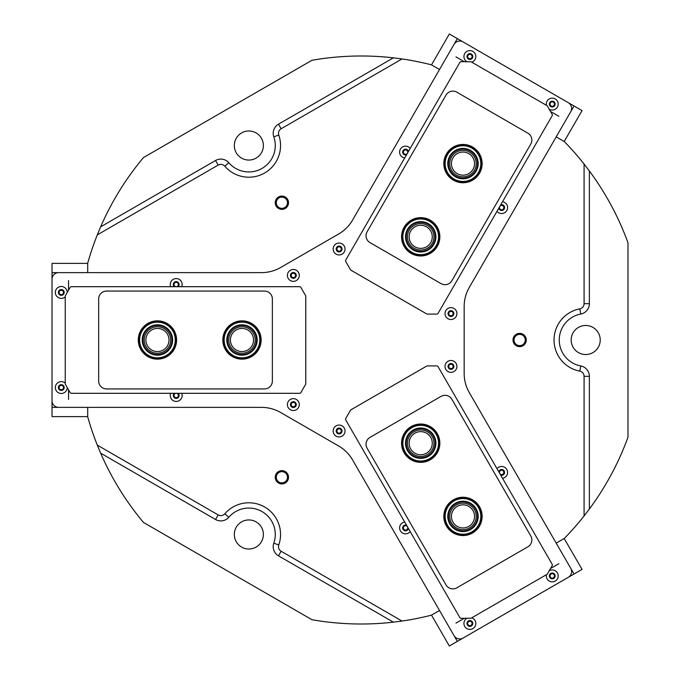 <?xml version="1.0" encoding="UTF-8"?>
<svg xmlns="http://www.w3.org/2000/svg" width="680" height="680" viewBox="0 0 680 680"><rect width="100%" height="100%" fill="white"/><g stroke="black" fill="none" stroke-linecap="round" stroke-linejoin="round"><path stroke-width="1.02" d="M281.877 196.087A6.638 6.638 0 0 0 275.238 202.725A6.638 6.638 0 0 0 281.877 209.363A6.638 6.638 0 0 0 288.515 202.725A6.638 6.638 0 0 0 281.877 196.087M281.877 197.106A5.61 5.61 0 0 0 276.267 202.725A5.61 5.61 0 0 0 281.877 208.335A5.61 5.61 0 0 0 287.495 202.725A5.61 5.61 0 0 0 281.877 197.106M281.877 470.637A6.638 6.638 0 0 0 275.238 477.275A6.638 6.638 0 0 0 281.877 483.913A6.638 6.638 0 0 0 288.515 477.275A6.638 6.638 0 0 0 281.877 470.637M281.877 471.665A5.61 5.61 0 0 0 276.267 477.275A5.61 5.61 0 0 0 281.877 482.894A5.61 5.61 0 0 0 287.495 477.275A5.61 5.61 0 0 0 281.877 471.665M519.648 333.361A6.638 6.638 0 0 0 513.009 340A6.638 6.638 0 0 0 519.648 346.638A6.638 6.638 0 0 0 526.286 340A6.638 6.638 0 0 0 519.648 333.361M519.648 334.39A5.61 5.61 0 0 0 514.038 340A5.61 5.61 0 0 0 519.648 345.61A5.61 5.61 0 0 0 525.266 340A5.61 5.61 0 0 0 519.648 334.39M498.984 207.833A2.677 2.677 0 0 0 501.653 210.256A2.677 2.677 0 0 0 504.322 207.578A2.677 2.677 0 0 0 500.539 205.147M501.653 205.403A2.176 2.176 0 0 0 499.469 207.578A2.176 2.176 0 0 0 501.653 209.763A2.176 2.176 0 0 0 503.829 207.578A2.176 2.176 0 0 0 501.653 205.403M408.221 151.852A2.677 2.677 0 0 0 405.552 149.43A2.677 2.677 0 0 0 402.883 152.099A2.677 2.677 0 0 0 406.666 154.538M405.552 149.923A2.176 2.176 0 0 0 403.376 152.099A2.176 2.176 0 0 0 405.552 154.283A2.176 2.176 0 0 0 407.736 152.099A2.176 2.176 0 0 0 405.552 149.923M406.666 525.462A2.677 2.677 0 0 0 402.883 527.901A2.677 2.677 0 0 0 405.552 530.57A2.677 2.677 0 0 0 408.221 528.148M405.552 525.716A2.176 2.176 0 0 0 403.376 527.901A2.176 2.176 0 0 0 405.552 530.077A2.176 2.176 0 0 0 407.736 527.901A2.176 2.176 0 0 0 405.552 525.716M500.539 474.852A2.677 2.677 0 0 0 504.322 472.421A2.677 2.677 0 0 0 501.653 469.744A2.677 2.677 0 0 0 498.984 472.166M501.653 470.237A2.176 2.176 0 0 0 499.469 472.421A2.176 2.176 0 0 0 501.653 474.598A2.176 2.176 0 0 0 503.829 472.421A2.176 2.176 0 0 0 501.653 470.237M177.752 286.697A2.677 2.677 0 0 0 176.205 281.843A2.677 2.677 0 0 0 174.649 286.697M176.205 282.336A2.176 2.176 0 0 0 174.02 284.521A2.176 2.176 0 0 0 176.205 286.697A2.176 2.176 0 0 0 178.381 284.521A2.176 2.176 0 0 0 176.205 282.336M174.649 393.303A2.677 2.677 0 0 0 176.205 398.157A2.677 2.677 0 0 0 177.752 393.303M176.205 393.303A2.176 2.176 0 0 0 174.02 395.479A2.176 2.176 0 0 0 176.205 397.664A2.176 2.176 0 0 0 178.381 395.479A2.176 2.176 0 0 0 176.205 393.303M97.299 234.88L100.64 226.848L215.543 160.506A10.566 10.566 0 0 1 228.837 162.767A26.418 26.418 0 0 0 273.793 136.807A10.566 10.566 0 0 1 278.486 124.168L393.388 57.834L402.016 58.947L281.129 128.749A5.287 5.287 0 0 0 278.783 135.065A31.705 31.705 0 0 1 224.833 166.209A5.287 5.287 0 0 0 218.186 165.087L97.299 234.88A284.002 284.002 0 0 0 87.695 263.245L87.695 272.629L52.029 272.629L52.029 263.381L87.695 263.381M402.016 621.053L393.388 622.166L278.486 555.832A10.566 10.566 0 0 1 273.793 543.192A26.418 26.418 0 0 0 228.837 517.233A10.566 10.566 0 0 1 215.543 519.494L100.64 453.152L97.299 445.119L218.186 514.913A5.287 5.287 0 0 0 224.833 513.791A31.705 31.705 0 0 1 278.783 544.935A5.287 5.287 0 0 0 281.129 551.25L402.016 621.053A284.002 284.002 0 0 0 431.383 615.179L439.51 610.487L457.342 641.376L449.335 646L431.502 615.111M339.099 428.324A2.677 2.677 0 0 0 336.43 431.001A2.677 2.677 0 0 0 339.099 433.678A2.677 2.677 0 0 0 341.776 431.001A2.677 2.677 0 0 0 339.099 428.324M339.099 428.825A2.176 2.176 0 0 0 336.923 431.001A2.176 2.176 0 0 0 339.099 433.177A2.176 2.176 0 0 0 341.284 431.001A2.176 2.176 0 0 0 339.099 428.825M293.344 401.905A2.677 2.677 0 0 0 290.666 404.583A2.677 2.677 0 0 0 293.344 407.26A2.677 2.677 0 0 0 296.021 404.583A2.677 2.677 0 0 0 293.344 401.905M293.344 402.399A2.176 2.176 0 0 0 291.168 404.583A2.176 2.176 0 0 0 293.344 406.759A2.176 2.176 0 0 0 295.519 404.583A2.176 2.176 0 0 0 293.344 402.399M293.344 272.74A2.677 2.677 0 0 0 290.666 275.417A2.677 2.677 0 0 0 293.344 278.094A2.677 2.677 0 0 0 296.021 275.417A2.677 2.677 0 0 0 293.344 272.74M293.344 273.241A2.176 2.176 0 0 0 291.168 275.417A2.176 2.176 0 0 0 293.344 277.601A2.176 2.176 0 0 0 295.519 275.417A2.176 2.176 0 0 0 293.344 273.241M339.099 246.322A2.677 2.677 0 0 0 336.43 248.999A2.677 2.677 0 0 0 339.099 251.676A2.677 2.677 0 0 0 341.776 248.999A2.677 2.677 0 0 0 339.099 246.322M339.099 246.823A2.176 2.176 0 0 0 336.923 248.999A2.176 2.176 0 0 0 339.099 251.175A2.176 2.176 0 0 0 341.284 248.999A2.176 2.176 0 0 0 339.099 246.823M450.959 310.904A2.677 2.677 0 0 0 448.281 313.582A2.677 2.677 0 0 0 450.959 316.26A2.677 2.677 0 0 0 453.637 313.582A2.677 2.677 0 0 0 450.959 310.904M450.959 311.398A2.176 2.176 0 0 0 448.783 313.582A2.176 2.176 0 0 0 450.959 315.758A2.176 2.176 0 0 0 453.144 313.582A2.176 2.176 0 0 0 450.959 311.398M450.959 363.74A2.677 2.677 0 0 0 448.281 366.418A2.677 2.677 0 0 0 450.959 369.096A2.677 2.677 0 0 0 453.637 366.418A2.677 2.677 0 0 0 450.959 363.74M450.959 364.242A2.176 2.176 0 0 0 448.783 366.418A2.176 2.176 0 0 0 450.959 368.602A2.176 2.176 0 0 0 453.144 366.418A2.176 2.176 0 0 0 450.959 364.242M585.701 354.526A14.526 14.526 0 0 1 571.166 340A14.526 14.526 0 0 1 585.701 325.474A14.526 14.526 0 0 1 600.227 340A14.526 14.526 0 0 1 585.701 354.526M248.854 549.006A14.526 14.526 0 0 1 234.32 534.48A14.526 14.526 0 0 1 248.854 519.945A14.526 14.526 0 0 1 263.381 534.48A14.526 14.526 0 0 1 248.854 549.006M248.854 160.055A14.526 14.526 0 0 1 234.32 145.52A14.526 14.526 0 0 1 248.854 130.994A14.526 14.526 0 0 1 263.381 145.52A14.526 14.526 0 0 1 248.854 160.055M393.388 57.834A284.002 284.002 0 0 0 311.95 60.282L143.488 157.547A284.002 284.002 0 0 0 100.64 226.848M564.204 538.5L582.038 569.381L574.031 574.005L556.197 543.116L564.323 538.433A284.002 284.002 0 0 0 584.086 515.933L584.086 376.337A5.287 5.287 0 0 0 579.793 371.144A31.705 31.705 0 0 1 579.793 308.856A5.287 5.287 0 0 0 584.086 303.662L584.086 164.067A284.002 284.002 0 0 0 564.323 141.567L556.197 136.884L574.031 105.995L582.038 110.619L564.204 141.499M431.502 64.889L449.335 34L457.342 38.624L439.51 69.513L431.383 64.821A284.002 284.002 0 0 0 402.016 58.947M87.695 416.619L52.029 416.619L52.029 407.371L87.695 407.371L87.695 416.755A284.002 284.002 0 0 0 97.299 445.119M100.64 453.152A284.002 284.002 0 0 0 143.488 522.452L311.95 619.718A284.002 284.002 0 0 0 393.388 622.166M584.086 164.067L589.373 170.986L589.373 303.662A10.566 10.566 0 0 1 580.771 314.041A26.418 26.418 0 0 0 580.771 365.959A10.566 10.566 0 0 1 589.373 376.337L589.373 509.014L584.086 515.933M589.373 509.014A284.002 284.002 0 0 0 627.971 437.257L627.971 242.743A284.002 284.002 0 0 0 589.373 170.986M469.6 152.133A13.243 13.243 0 0 0 451.512 156.978A13.243 13.243 0 0 0 456.356 175.066A13.243 13.243 0 0 0 474.453 170.221A13.243 13.243 0 0 0 469.6 152.133M468.758 153.587A11.56 11.56 0 0 0 452.973 157.819A11.56 11.56 0 0 0 457.198 173.604A11.56 11.56 0 0 0 472.991 169.38A11.56 11.56 0 0 0 468.758 153.587M427.329 225.344A13.243 13.243 0 0 0 409.241 230.189A13.243 13.243 0 0 0 414.086 248.285A13.243 13.243 0 0 0 432.183 243.431A13.243 13.243 0 0 0 427.329 225.344M426.488 226.805A11.56 11.56 0 0 0 410.703 231.03A11.56 11.56 0 0 0 414.927 246.823A11.56 11.56 0 0 0 430.721 242.59A11.56 11.56 0 0 0 426.488 226.805M144.203 340A13.243 13.243 0 0 0 157.445 353.243A13.243 13.243 0 0 0 170.689 340A13.243 13.243 0 0 0 157.445 326.757A13.243 13.243 0 0 0 144.203 340M145.885 340A11.56 11.56 0 0 0 157.445 351.56A11.56 11.56 0 0 0 169.006 340A11.56 11.56 0 0 0 157.445 328.44A11.56 11.56 0 0 0 145.885 340M228.744 340A13.243 13.243 0 0 0 241.986 353.243A13.243 13.243 0 0 0 255.229 340A13.243 13.243 0 0 0 241.986 326.757A13.243 13.243 0 0 0 228.744 340M230.426 340A11.56 11.56 0 0 0 241.986 351.56A11.56 11.56 0 0 0 253.547 340A11.56 11.56 0 0 0 241.986 328.44A11.56 11.56 0 0 0 230.426 340M469.6 527.867A13.243 13.243 0 0 0 474.453 509.779A13.243 13.243 0 0 0 456.356 504.934A13.243 13.243 0 0 0 451.512 523.022A13.243 13.243 0 0 0 469.6 527.867M468.758 526.413A11.56 11.56 0 0 0 472.991 510.62A11.56 11.56 0 0 0 457.198 506.396A11.56 11.56 0 0 0 452.973 522.181A11.56 11.56 0 0 0 468.758 526.413M427.329 454.656A13.243 13.243 0 0 0 432.183 436.568A13.243 13.243 0 0 0 414.086 431.715A13.243 13.243 0 0 0 409.241 449.812A13.243 13.243 0 0 0 427.329 454.656M426.488 453.194A11.56 11.56 0 0 0 430.721 437.41A11.56 11.56 0 0 0 414.927 433.177A11.56 11.56 0 0 0 410.703 448.97A11.56 11.56 0 0 0 426.488 453.194M52.029 400.767A6.604 6.604 0 0 0 58.633 407.371L261.486 407.371A38.309 38.309 0 0 1 280.644 412.505L338.598 445.961A38.309 38.309 0 0 1 352.614 459.986L454.044 635.656A6.604 6.604 0 0 0 463.063 638.078L568.31 577.312A6.604 6.604 0 0 0 570.733 568.284L469.302 392.615A38.309 38.309 0 0 1 464.168 373.456L464.168 306.544A38.309 38.309 0 0 1 469.302 287.385L570.733 111.716A6.604 6.604 0 0 0 568.31 102.689L463.063 41.922A6.604 6.604 0 0 0 454.044 44.345L352.614 220.014A38.309 38.309 0 0 1 338.598 234.039L280.644 267.495A38.309 38.309 0 0 1 261.486 272.629L58.633 272.629A6.604 6.604 0 0 0 52.029 279.233L52.029 400.767M456.11 363.443A5.942 5.942 0 0 0 447.992 361.267A5.942 5.942 0 0 0 445.817 369.393A5.942 5.942 0 0 0 453.934 371.569A5.942 5.942 0 0 0 456.11 363.443M453.475 364.964A2.907 2.907 0 0 0 449.506 363.902A2.907 2.907 0 0 0 448.443 367.872A2.907 2.907 0 0 0 452.412 368.934A2.907 2.907 0 0 0 453.475 364.964M456.11 310.607A5.942 5.942 0 0 0 447.992 308.431A5.942 5.942 0 0 0 445.817 316.557A5.942 5.942 0 0 0 453.934 318.733A5.942 5.942 0 0 0 456.11 310.607M453.475 312.128A2.907 2.907 0 0 0 449.506 311.066A2.907 2.907 0 0 0 448.443 315.036A2.907 2.907 0 0 0 452.412 316.098A2.907 2.907 0 0 0 453.475 312.128M65.237 383.12A5.942 5.942 0 0 0 56.134 390.524A5.942 5.942 0 0 0 67.218 387.481M63.792 386.104A2.907 2.907 0 0 0 59.823 385.041A2.907 2.907 0 0 0 58.76 389.011A2.907 2.907 0 0 0 62.73 390.074A2.907 2.907 0 0 0 63.792 386.104M67.218 292.519A5.942 5.942 0 0 0 58.302 287.3A5.942 5.942 0 0 0 56.134 295.418A5.942 5.942 0 0 0 65.237 296.879M63.792 290.989A2.907 2.907 0 0 0 59.823 289.926A2.907 2.907 0 0 0 58.76 293.896A2.907 2.907 0 0 0 62.73 294.958A2.907 2.907 0 0 0 63.792 290.989M170.671 393.303A5.942 5.942 0 0 0 178.781 400.834A5.942 5.942 0 0 0 181.73 393.303M174.275 393.303A2.907 2.907 0 0 0 177.65 397.995A2.907 2.907 0 0 0 178.126 393.303M181.73 286.697A5.942 5.942 0 0 0 173.621 279.166A5.942 5.942 0 0 0 170.671 286.697M178.126 286.697A2.907 2.907 0 0 0 174.751 282.004A2.907 2.907 0 0 0 174.275 286.697M298.495 401.608A5.942 5.942 0 0 0 290.368 399.432A5.942 5.942 0 0 0 288.192 407.55A5.942 5.942 0 0 0 296.319 409.725A5.942 5.942 0 0 0 298.495 401.608M295.859 403.129A2.907 2.907 0 0 0 291.89 402.067A2.907 2.907 0 0 0 290.827 406.036A2.907 2.907 0 0 0 294.797 407.099A2.907 2.907 0 0 0 295.859 403.129M344.25 428.026A5.942 5.942 0 0 0 336.132 425.85A5.942 5.942 0 0 0 333.957 433.976A5.942 5.942 0 0 0 342.074 436.152A5.942 5.942 0 0 0 344.25 428.026M341.615 429.548A2.907 2.907 0 0 0 337.646 428.485A2.907 2.907 0 0 0 336.583 432.454A2.907 2.907 0 0 0 340.552 433.517A2.907 2.907 0 0 0 341.615 429.548M471.733 62.186A5.942 5.942 0 0 0 475.031 53.567A5.942 5.942 0 0 0 466.905 51.391A5.942 5.942 0 0 0 466.973 61.718M472.396 55.089A2.907 2.907 0 0 0 468.427 54.017A2.907 2.907 0 0 0 467.364 57.995A2.907 2.907 0 0 0 471.333 59.058A2.907 2.907 0 0 0 472.396 55.089M549.219 109.208A5.942 5.942 0 0 0 557.396 101.124A5.942 5.942 0 0 0 546.431 105.306M554.761 102.638A2.907 2.907 0 0 0 550.792 101.575A2.907 2.907 0 0 0 549.729 105.544A2.907 2.907 0 0 0 553.698 106.607A2.907 2.907 0 0 0 554.761 102.638M410.21 148.401A5.942 5.942 0 0 0 402.212 147.186A5.942 5.942 0 0 0 404.676 157.981M408.408 151.53A2.907 2.907 0 0 0 404.099 149.583A2.907 2.907 0 0 0 406.478 154.853M496.995 211.284A5.942 5.942 0 0 0 504.993 212.5A5.942 5.942 0 0 0 502.529 201.705M498.797 208.156A2.907 2.907 0 0 0 503.106 210.103A2.907 2.907 0 0 0 500.726 204.825M344.25 246.024A5.942 5.942 0 0 0 336.132 243.848A5.942 5.942 0 0 0 333.957 251.974A5.942 5.942 0 0 0 342.074 254.15A5.942 5.942 0 0 0 344.25 246.024M341.615 247.546A2.907 2.907 0 0 0 337.646 246.483A2.907 2.907 0 0 0 336.583 250.452A2.907 2.907 0 0 0 340.552 251.515A2.907 2.907 0 0 0 341.615 247.546M298.495 272.45A5.942 5.942 0 0 0 290.368 270.274A5.942 5.942 0 0 0 288.192 278.392A5.942 5.942 0 0 0 296.319 280.568A5.942 5.942 0 0 0 298.495 272.45M295.859 273.964A2.907 2.907 0 0 0 291.89 272.901A2.907 2.907 0 0 0 290.827 276.87A2.907 2.907 0 0 0 294.797 277.933A2.907 2.907 0 0 0 295.859 273.964M546.431 574.693A5.942 5.942 0 0 0 555.22 581.052A5.942 5.942 0 0 0 557.396 572.934A5.942 5.942 0 0 0 549.219 570.792M554.761 574.456A2.907 2.907 0 0 0 550.792 573.393A2.907 2.907 0 0 0 549.729 577.362A2.907 2.907 0 0 0 553.698 578.425A2.907 2.907 0 0 0 554.761 574.456M466.973 618.281A5.942 5.942 0 0 0 464.729 626.433A5.942 5.942 0 0 0 472.855 628.609A5.942 5.942 0 0 0 471.733 617.814M472.396 622.005A2.907 2.907 0 0 0 468.427 620.942A2.907 2.907 0 0 0 467.364 624.912A2.907 2.907 0 0 0 471.333 625.983A2.907 2.907 0 0 0 472.396 622.005M502.529 478.295A5.942 5.942 0 0 0 506.796 469.446A5.942 5.942 0 0 0 496.995 468.715M500.726 475.175A2.907 2.907 0 0 0 504.169 470.968A2.907 2.907 0 0 0 498.797 471.844M404.676 522.019A5.942 5.942 0 0 0 400.409 530.867A5.942 5.942 0 0 0 410.21 531.598M406.478 525.147A2.907 2.907 0 0 0 403.036 529.354A2.907 2.907 0 0 0 408.408 528.471M345.703 261.451L350.48 269.731A1.317 1.317 0 0 0 350.965 270.215L426.657 313.913A1.317 1.317 0 0 0 427.312 314.092L436.875 314.092A1.317 1.317 0 0 0 438.022 313.438L552.194 115.685A1.317 1.317 0 0 0 552.194 114.359L547.409 106.08A1.317 1.317 0 0 0 546.924 105.596L471.24 61.897A1.317 1.317 0 0 0 470.577 61.718L461.014 61.718A1.317 1.317 0 0 0 459.875 62.381L345.703 260.134A1.317 1.317 0 0 0 345.703 261.451M472.558 147.007A19.151 19.151 0 0 1 479.57 173.17A19.151 19.151 0 0 1 453.407 180.183A19.151 19.151 0 0 1 446.394 154.02A19.151 19.151 0 0 1 472.558 147.007M430.287 220.226A19.151 19.151 0 0 1 437.3 246.389A19.151 19.151 0 0 1 411.137 253.402A19.151 19.151 0 0 1 404.124 227.239A19.151 19.151 0 0 1 430.287 220.226M527.892 133.195L456.85 92.183A7.922 7.922 0 0 0 446.029 95.081L367.098 231.786A7.922 7.922 0 0 0 369.997 242.615L441.039 283.628A7.922 7.922 0 0 0 451.868 280.729L530.791 144.024A7.922 7.922 0 0 0 527.892 133.195M550.91 106.411A2.677 2.677 0 0 0 554.565 105.434A2.677 2.677 0 0 0 553.588 101.779A2.677 2.677 0 0 0 549.933 102.757A2.677 2.677 0 0 0 550.91 106.411M551.157 105.978A2.176 2.176 0 0 0 554.132 105.179A2.176 2.176 0 0 0 553.341 102.204A2.176 2.176 0 0 0 550.358 103.003A2.176 2.176 0 0 0 551.157 105.978M468.546 58.854A2.677 2.677 0 0 0 472.2 57.877A2.677 2.677 0 0 0 471.214 54.221A2.677 2.677 0 0 0 467.568 55.199A2.677 2.677 0 0 0 468.546 58.854M468.792 58.429A2.176 2.176 0 0 0 471.767 57.63A2.176 2.176 0 0 0 470.968 54.655A2.176 2.176 0 0 0 467.993 55.446A2.176 2.176 0 0 0 468.792 58.429M457.342 38.624L574.031 105.995M558.909 116.331L550.537 111.494M464.329 61.718L455.948 56.882M459.527 148.809A15.19 15.19 0 0 1 477.776 160.14A15.19 15.19 0 0 1 466.438 178.389A15.19 15.19 0 0 1 448.188 167.059A15.19 15.19 0 0 1 459.527 148.809M466.293 177.744A14.526 14.526 0 0 0 477.131 160.293A14.526 14.526 0 0 0 459.671 149.447A14.526 14.526 0 0 0 448.834 166.906A14.526 14.526 0 0 0 466.293 177.744M458.923 146.234A17.833 17.833 0 0 0 445.613 167.654A17.833 17.833 0 0 0 467.041 180.965A17.833 17.833 0 0 0 480.344 159.536A17.833 17.833 0 0 0 458.923 146.234M467.194 181.602A18.496 18.496 0 0 1 444.975 167.807A18.496 18.496 0 0 1 458.771 145.588A18.496 18.496 0 0 1 480.989 159.383A18.496 18.496 0 0 1 467.194 181.602M435.837 238.229A15.19 15.19 0 0 1 419.296 251.94A15.19 15.19 0 0 1 405.586 235.399A15.19 15.19 0 0 1 422.127 221.689A15.19 15.19 0 0 1 435.837 238.229M406.24 235.458A14.526 14.526 0 0 0 419.356 251.277A14.526 14.526 0 0 0 435.175 238.161A14.526 14.526 0 0 0 422.059 222.343A14.526 14.526 0 0 0 406.24 235.458M438.464 238.476A17.833 17.833 0 0 0 422.374 219.053A17.833 17.833 0 0 0 402.951 235.152A17.833 17.833 0 0 0 419.05 254.566A17.833 17.833 0 0 0 438.464 238.476M402.296 235.093A18.496 18.496 0 0 1 422.433 218.399A18.496 18.496 0 0 1 439.127 238.535A18.496 18.496 0 0 1 418.99 255.229A18.496 18.496 0 0 1 402.296 235.093M63.954 292.442A2.677 2.677 0 0 0 61.276 289.774A2.677 2.677 0 0 0 58.599 292.442A2.677 2.677 0 0 0 61.276 295.12A2.677 2.677 0 0 0 63.954 292.442M63.461 292.442A2.176 2.176 0 0 0 61.276 290.267A2.176 2.176 0 0 0 59.1 292.442A2.176 2.176 0 0 0 61.276 294.627A2.176 2.176 0 0 0 63.461 292.442M63.954 387.558A2.677 2.677 0 0 0 61.276 384.88A2.677 2.677 0 0 0 58.599 387.558A2.677 2.677 0 0 0 61.276 390.226A2.677 2.677 0 0 0 63.954 387.558M63.461 387.558A2.176 2.176 0 0 0 61.276 385.373A2.176 2.176 0 0 0 59.1 387.558A2.176 2.176 0 0 0 61.276 389.733A2.176 2.176 0 0 0 63.461 387.558M52.029 407.371L52.029 272.629M68.544 280.56L68.544 290.224M68.544 389.776L68.544 399.44M468.546 621.146A2.677 2.677 0 0 0 467.568 624.801A2.677 2.677 0 0 0 471.214 625.779A2.677 2.677 0 0 0 472.2 622.123A2.677 2.677 0 0 0 468.546 621.146M468.792 621.571A2.176 2.176 0 0 0 467.993 624.554A2.176 2.176 0 0 0 470.968 625.345A2.176 2.176 0 0 0 471.767 622.37A2.176 2.176 0 0 0 468.792 621.571M550.91 573.588A2.677 2.677 0 0 0 549.933 577.244A2.677 2.677 0 0 0 553.588 578.221A2.677 2.677 0 0 0 554.565 574.566A2.677 2.677 0 0 0 550.91 573.588M551.157 574.022A2.176 2.176 0 0 0 550.358 576.997A2.176 2.176 0 0 0 553.341 577.796A2.176 2.176 0 0 0 554.132 574.821A2.176 2.176 0 0 0 551.157 574.022M574.031 574.005L457.342 641.376M455.948 623.118L464.329 618.281M550.537 568.505L558.909 563.669M146.362 350.387A15.19 15.19 0 0 1 147.05 328.916A15.19 15.19 0 0 1 168.521 329.613A15.19 15.19 0 0 1 167.832 351.084A15.19 15.19 0 0 1 146.362 350.387M168.045 330.063A14.526 14.526 0 0 0 147.5 329.4A14.526 14.526 0 0 0 146.846 349.936A14.526 14.526 0 0 0 167.382 350.6A14.526 14.526 0 0 0 168.045 330.063M144.432 352.197A17.833 17.833 0 0 0 169.643 353.005A17.833 17.833 0 0 0 170.451 327.802A17.833 17.833 0 0 0 145.248 326.995A17.833 17.833 0 0 0 144.432 352.197M170.935 327.352A18.496 18.496 0 0 1 170.094 353.49A18.496 18.496 0 0 1 143.956 352.648A18.496 18.496 0 0 1 144.797 326.51A18.496 18.496 0 0 1 170.935 327.352M477.521 520.803A15.19 15.19 0 0 1 458.583 530.944A15.19 15.19 0 0 1 448.443 511.998A15.19 15.19 0 0 1 467.381 501.865A15.19 15.19 0 0 1 477.521 520.803M449.072 512.193A14.526 14.526 0 0 0 458.771 530.307A14.526 14.526 0 0 0 476.892 520.608A14.526 14.526 0 0 0 467.194 502.494A14.526 14.526 0 0 0 449.072 512.193M480.046 521.568A17.833 17.833 0 0 0 468.146 499.333A17.833 17.833 0 0 0 445.91 511.233A17.833 17.833 0 0 0 457.818 533.468A17.833 17.833 0 0 0 480.046 521.568M445.281 511.046A18.496 18.496 0 0 1 468.341 498.704A18.496 18.496 0 0 1 480.683 521.764A18.496 18.496 0 0 1 457.623 534.106A18.496 18.496 0 0 1 445.281 511.046M235.645 326.196A15.19 15.19 0 0 1 255.791 333.659A15.19 15.19 0 0 1 248.319 353.804A15.19 15.19 0 0 1 228.182 346.341A15.19 15.19 0 0 1 235.645 326.196M248.047 353.209A14.526 14.526 0 0 0 255.187 333.94A14.526 14.526 0 0 0 235.926 326.791A14.526 14.526 0 0 0 228.777 346.06A14.526 14.526 0 0 0 248.047 353.209M234.541 323.791A17.833 17.833 0 0 0 225.777 347.438A17.833 17.833 0 0 0 249.424 356.209A17.833 17.833 0 0 0 258.188 332.562A17.833 17.833 0 0 0 234.541 323.791M249.704 356.804A18.496 18.496 0 0 1 225.182 347.718A18.496 18.496 0 0 1 234.269 323.195A18.496 18.496 0 0 1 258.791 332.282A18.496 18.496 0 0 1 249.704 356.804M411.927 455.583A15.19 15.19 0 0 1 408.323 434.401A15.19 15.19 0 0 1 429.497 430.797A15.19 15.19 0 0 1 433.1 451.971A15.19 15.19 0 0 1 411.927 455.583M429.114 431.332A14.526 14.526 0 0 0 408.858 434.784A14.526 14.526 0 0 0 412.309 455.039A14.526 14.526 0 0 0 432.565 451.596A14.526 14.526 0 0 0 429.114 431.332M410.397 457.733A17.833 17.833 0 0 0 435.26 453.5A17.833 17.833 0 0 0 431.026 428.638A17.833 17.833 0 0 0 406.164 432.871A17.833 17.833 0 0 0 410.397 457.733M431.409 428.102A18.496 18.496 0 0 1 435.795 453.883A18.496 18.496 0 0 1 410.014 458.269A18.496 18.496 0 0 1 405.628 432.488A18.496 18.496 0 0 1 431.409 428.102M138.286 340A19.151 19.151 0 0 1 157.445 320.85A19.151 19.151 0 0 1 176.596 340A19.151 19.151 0 0 1 157.445 359.15A19.151 19.151 0 0 1 138.286 340M222.827 340A19.151 19.151 0 0 1 241.986 320.85A19.151 19.151 0 0 1 261.137 340A19.151 19.151 0 0 1 241.986 359.15A19.151 19.151 0 0 1 222.827 340M98.659 298.988L98.659 381.012A7.922 7.922 0 0 0 106.59 388.943L264.444 388.943A7.922 7.922 0 0 0 272.365 381.012L272.365 298.988A7.922 7.922 0 0 0 264.444 291.057L106.59 291.057A7.922 7.922 0 0 0 98.659 298.988M472.558 532.992A19.151 19.151 0 0 1 446.394 525.98A19.151 19.151 0 0 1 453.407 499.817A19.151 19.151 0 0 1 479.57 506.829A19.151 19.151 0 0 1 472.558 532.992M430.287 459.773A19.151 19.151 0 0 1 404.124 452.761A19.151 19.151 0 0 1 411.137 426.598A19.151 19.151 0 0 1 437.3 433.611A19.151 19.151 0 0 1 430.287 459.773M456.85 587.817L527.892 546.805A7.922 7.922 0 0 0 530.791 535.976L451.868 399.271A7.922 7.922 0 0 0 441.039 396.372L369.997 437.385A7.922 7.922 0 0 0 367.098 448.213L446.029 584.919A7.922 7.922 0 0 0 456.85 587.817M300.832 392.64L305.609 384.361A1.317 1.317 0 0 0 305.787 383.699L305.787 296.301A1.317 1.317 0 0 0 305.609 295.639L300.832 287.359A1.317 1.317 0 0 0 299.685 286.697L71.341 286.697A1.317 1.317 0 0 0 70.201 287.359L65.416 295.639A1.317 1.317 0 0 0 65.237 296.301L65.237 383.699A1.317 1.317 0 0 0 65.416 384.361L70.201 392.64A1.317 1.317 0 0 0 71.341 393.303L299.685 393.303A1.317 1.317 0 0 0 300.832 392.64M436.875 365.908L427.312 365.908A1.317 1.317 0 0 0 426.657 366.087L350.965 409.785A1.317 1.317 0 0 0 350.48 410.269L345.703 418.548A1.317 1.317 0 0 0 345.703 419.866L459.875 617.619A1.317 1.317 0 0 0 461.014 618.281L470.577 618.281A1.317 1.317 0 0 0 471.24 618.103L546.924 574.404A1.317 1.317 0 0 0 547.409 573.92L552.194 565.641A1.317 1.317 0 0 0 552.194 564.315L438.022 366.562A1.317 1.317 0 0 0 436.875 365.908M273.793 136.807L278.783 135.065M215.543 160.506L218.186 165.087M584.086 376.337L589.373 376.337M579.793 371.144L580.771 365.959M579.793 308.856L580.771 314.041M584.086 303.662L589.373 303.662M228.837 162.767L224.833 166.209M278.486 124.168L281.129 128.749M218.186 514.913L215.543 519.494M224.833 513.791L228.837 517.233M278.783 544.935L273.793 543.192M281.129 551.25L278.486 555.832"/></g></svg>
